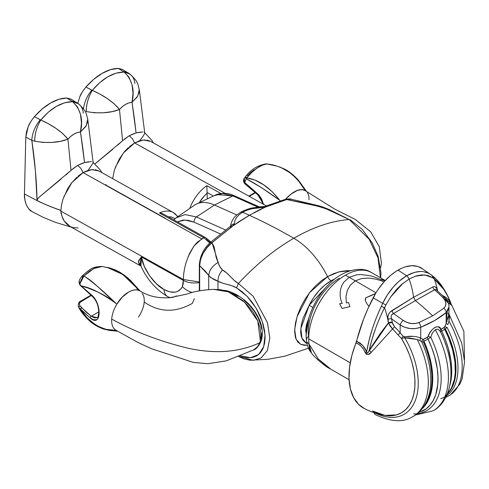 <?xml version="1.0" encoding="UTF-8"?>
<svg xmlns="http://www.w3.org/2000/svg" width="489" height="489" viewBox="0 0 489 489"><rect width="100%" height="100%" fill="white"/><g stroke="black" fill="none" stroke-linecap="round" stroke-linejoin="round"><path stroke-width="0.73" d="M306.456 343.4L301.945 338.033L300.808 328.565L309.207 305.24L325.87 287.465L309.207 305.24A4.334 0.446 34.2 0 1 312.771 307.605A4.334 0.446 -145.8 0 0 309.207 305.24L313.681 297.508L318.938 290.766L324.788 285.166L331.145 280.753L335.289 278.651L331.145 280.753C322.172 285.949 314.861 294.109 309.207 305.24L303.131 318.088L301.34 324.745L300.704 330.967C300.711 334.782 301.517 337.881 303.131 340.271L305.827 342.991M305.338 345.436L301.102 344.531L297.722 342.025L295.448 337.587L294.629 331.175L295.411 323.272L297.66 314.8L301.041 306.524L305.258 298.865L310.13 291.964L315.503 285.943L321.352 280.796L327.532 276.64A60.667 35.025 -120 0 0 293.81 238.253C274.543 249.402 256.077 264.482 238.406 283.486L253.204 296.303L267.422 322.599L269.83 337.954L267.397 350.509L261.132 357.954L253.155 360.326L239.054 356.426M233.326 225.606L212.03 242.691L214.072 246.829L216.217 257.605L219.665 266.413L222.483 270.001L226.731 273.003L234.152 280.319L238.406 283.486C256.077 264.482 274.543 249.402 293.81 238.253A601.647 347.361 -120 0 0 249.366 215.282L233.326 225.606L238.546 221.927L231.12 227.202L238.546 221.927L249.366 215.282A601.647 347.361 -120 0 0 242.581 212.25L239.078 214.72L236.462 217.556L234.873 220.625L234.2 224.5L232.196 226.419L233.326 225.606M206.407 248.009L210.081 244.029M236.853 214.983L214.5 205.001L196.401 216.963L225.502 229.958L196.401 216.963L214.5 205.001A45.599 26.327 -120 0 0 193.021 206.236A45.599 26.327 -120 0 1 214.5 205.001L232.862 195.912L258.223 207.238L232.862 195.912L214.5 205.001L236.853 214.983M253.113 360.332L261.095 357.979L267.379 350.552L269.83 338.003L267.44 322.642L253.216 296.316L238.406 283.486C232.758 280.429 228.106 272.764 222.483 270.001C220.258 267.874 218.815 265.331 218.167 262.367L212.03 242.691L232.196 226.419L234.353 223.815A4.334 3.551 178.7 0 0 230.649 227.354L230.649 227.153M217.978 289.347L217.978 281.218L222.593 283.113L231.847 285.741L236.511 287.844L242.122 291.725L247.471 296.689L252.422 302.612L256.749 309.213L260.295 316.261L262.941 323.51L264.561 330.619L265.105 337.392L264.555 343.504L262.929 348.761L260.282 352.942L256.731 355.882L252.385 357.49L247.458 357.685L240.466 355.845L250.582 357.71L258.705 354.482L263.748 346.536L265.038 335.081L262.33 321.634L256.028 308.003L247.006 296.224L236.511 287.844L238.406 283.486L236.511 287.844C230.955 284.476 223.326 284.182 217.978 281.218L210.563 277.422L208.711 275.405L208.711 289.684L208.711 275.405C211.114 278.003 214.2 279.946 217.978 281.218C217.996 277.165 219.5 273.43 222.483 270.001C219.5 273.43 217.996 277.165 217.978 281.218L217.978 289.347M177.373 221.865L183.149 220.056L188.43 220.356L194.078 222.183L220.417 233.944L194.078 222.183A4.334 2.769 -65.9 0 1 196.401 216.963L185.129 214.579L176.009 217.911L195.331 204.604L216.529 194.518L232.862 195.912A4.334 2.769 -65.9 0 1 234.592 195.875A4.334 2.769 114.1 0 0 232.862 195.912L222.795 193.51L214.292 195.606M199.659 265.692L199.659 290.729L199.659 265.692L205.459 271.316L208.711 275.405C209.261 270.172 212.415 265.827 218.167 262.367C212.415 265.827 209.261 270.172 208.711 275.405L199.659 265.692C200.27 256.774 204.396 249.109 212.03 242.691L207.195 247.471L203.204 253.235L200.551 259.512L199.659 265.692L199.335 264.702C200.154 255.71 203.803 248.326 210.258 242.568L230.606 226.181L230.875 226.431M177.391 221.872L185.031 220.019L194.078 222.183A4.334 2.769 114.1 0 1 196.401 216.963M212.03 242.691L210.288 242.605M230.979 226.737L230.832 227.409M230.649 227.519L230.649 227.354C230.735 228.387 230.392 224.873 231.12 227.202M230.942 226.071A4.334 3.551 -1.3 0 1 234.353 223.815M307.453 345.399L300.704 344.354L296.065 339.28L294.665 329.543L297.049 316.701L309.549 292.697L327.532 276.64A60.667 35.025 -120 0 0 293.81 238.253A601.647 347.361 -120 0 0 249.366 215.282A601.647 347.361 -120 0 0 242.581 212.25L240.655 212.305L242.581 212.25L246.847 210.239L251.731 208.748L265.179 207.159L286.731 199.561L309.152 203.95L321.896 207.391L327.428 209.414L344.06 216.871L349.213 219.512L369.158 239.262L378.003 257.868L380.454 277.764M230.649 227.116C230.411 224.916 231.334 222.116 233.418 218.73C234.249 217.043 236.7 214.873 240.771 212.226L240.655 212.305M306.175 334.433L308.81 318.119L306.352 325.118L305.668 330.46L306.346 335.051M350.32 270.723L347.019 270.668L340.527 271.499L333.963 273.516L327.532 276.64A6.498 3.753 -120 0 0 331.145 280.753A6.498 3.753 60 0 1 327.532 276.64L338.932 271.866L350.332 270.723M293.81 238.253C313.076 227.159 331.542 220.912 349.213 219.512C331.542 220.912 313.076 227.159 293.81 238.253M265.478 206.279L267.624 206.126L260.044 209.518L253.864 212.77L265.411 207.085L249.366 215.282L265.411 207.085L286.731 199.561L285.13 199.451M316.126 205.808L286.731 199.561L290.918 199.133L317.538 205.484L316.126 205.808L317.538 205.484C320.295 206.101 324.427 207.562 329.934 209.86L349.213 219.512L327.428 209.414L329.934 209.86L319.488 206.749M286.731 199.561L291.646 199.28M265.417 207.085L266.548 206.584L265.417 207.085M240.765 212.232L240.79 212.214C250.778 207.024 256.016 207.507 262.562 207.073L266.187 206.169M242.581 212.25C248.112 209.213 254.763 207.642 262.532 207.544L262.562 207.073L262.532 207.544L264.647 207.397M262.587 207.544L262.556 207.073M264.769 207.373L266.548 206.584M259.097 206.816L264.677 206.541L285.142 199.408C288.424 198.821 290.588 198.772 291.615 199.267M266.297 205.851L150.533 141.345L143.173 140.001L134.634 142.941L225.105 193.351L134.634 142.941L123.399 153.014L115.294 167.397M213.106 195.869L207.098 192.519L207.232 198.43L207.098 192.519L213.106 195.869M206.798 185.686L220.759 193.461L206.798 185.686L207.098 192.519L206.798 185.686A31.858 18.71 119.1 0 0 189.94 207.868A31.858 18.71 -60.9 0 1 206.798 185.686M134.267 117.696L132.018 102.256L128.784 102.928L125.539 104.401L122.409 106.608L119.475 109.499L122.598 140.728L129.243 135.746L136.083 132.941L134.267 117.696M117.598 145.215L122.598 140.728L119.475 109.499C113.595 102.219 104.542 95.838 92.323 90.361L99.835 94.053L107.543 98.735L114.408 104.029L119.475 109.499C123.381 105.129 127.562 102.714 132.018 102.256L133.008 93.289L132.024 84.609L128.998 77.219L124.114 72.005C113.002 72.274 102.409 78.393 92.323 90.361L91.761 90.153A21.669 11.968 118.5 0 0 83.491 108.888A21.669 11.968 -61.5 0 1 91.761 90.153L85.917 87.042C82.543 91.351 80.489 94.64 79.768 96.908L77.794 103.32L79.768 96.908L82.47 91.7L85.917 87.042L93.778 79.273L102.073 73.387L110.392 69.682L118.252 68.374L124.114 72.005L116.052 73.173L107.812 76.761L99.75 82.598L92.323 90.361L85.917 87.042C91.168 81.107 96.553 76.559 102.073 73.387C107.598 70.178 112.996 68.503 118.252 68.374L122.495 69.475M139.817 140.789L139.958 140.312L139.817 140.789M140.3 132.103L136.083 132.941L142.898 131.938M134.506 133.381L129.243 135.746L132.446 138.735L134.634 142.941L139.933 140.624M140.966 140.349L144.946 139.897M146.822 140.068L150.215 141.174M144.744 133.265L143.155 136.156L139.964 140.319M139.328 89.842L139.286 92.018L137.03 97.207L132.018 102.256L136.083 132.941M134.866 83.509A21.669 15.293 -53.1 0 0 130.129 74.255A21.669 15.293 -53.1 0 0 124.114 72.005L130.092 74.23L122.415 69.426L118.252 68.374L123.705 71.706A21.669 12.879 -57.9 0 1 128.271 72.977A21.669 12.879 122.1 0 0 123.705 71.706L124.114 72.005C132.262 79.835 134.903 89.921 132.018 102.256L137.751 96.101L139.286 89.511L144.744 133.008M112.666 149.389L95.178 163.705L122.598 140.728M124.145 139.353L129.243 135.746L132.446 138.735L134.634 142.941L129.359 146.731M128.332 147.641L124.414 151.749L119.267 159.041L114.432 169.915L112.641 178.644M119.475 109.499L112.012 111.651L103.32 112.788L94.383 112.763L86.266 111.571C99.169 113.784 110.245 113.093 119.475 109.499M92.323 90.361C88.301 97.158 86.278 104.224 86.266 111.571A21.669 10.782 -71.3 0 1 92.323 90.361M199.53 202.269L204.219 196.077L207.153 193.173A27.525 16.168 -60.9 0 0 199.53 202.269M264.677 206.566L259.139 206.841M140.704 265.93L139.029 264.427L138.558 260.753L141.37 256.951L183.338 280.393L182.385 286.615A17.335 13.814 25.3 0 0 192.269 292.489A17.335 13.814 -154.7 0 1 182.385 286.615C178.846 293.003 172.721 293.968 164.011 289.512A17.335 10.171 119.2 0 0 167.788 296.719A17.335 10.171 -60.8 0 1 164.011 289.512L169.879 291.884L175.16 292.178L177.446 291.536L181.095 288.724L182.385 286.615L183.216 283.791L183.662 274.048L184.61 268.278L186.113 262.33L189.384 253.699L193.876 246.089L197.538 241.982L203.882 237.782L159.481 212.984A31.858 18.692 -60.8 0 1 173.259 212.501A31.858 18.692 -60.8 0 1 177.538 216.682M177.77 216.499L173.259 212.501L98.961 171.003L91.608 169.652L83.063 172.599L201.712 238.87L83.063 172.599L71.828 182.66L63.711 197.03M210.936 241.963L205.759 237.721L163.155 213.919L159.481 212.984L203.882 237.782L209.781 243.002L203.882 237.782A4.334 2.543 -60.8 0 1 205.759 237.721A4.334 2.543 -60.8 0 1 206.706 239.732L210.57 242.862M71.272 227.159L55.129 222.263L43.179 217.318L31.803 211.486C30.171 210.912 28.313 208.65 26.217 204.695C24.774 200.527 24.187 196.957 24.45 193.98L37.042 200.594A173.326 98.43 -0.8 0 0 60.911 210.435L61.046 213.546L60.966 212.043L62.213 216.853L64.224 220.985L66.92 224.249L70.22 226.56L73.05 227.599L78.112 227.935M165.398 218.338L105.868 185.087L105.905 184.457M76.761 177.293L70.991 183.717L67.69 188.693L62.843 199.561L61.486 205.068L60.825 211.095L183.283 279.494L60.825 211.095L60.929 211.804A31.858 18.692 119.2 0 0 60.942 212.03L60.966 212.043C61.81 216.187 62.898 219.17 64.224 220.985L70.22 226.56M82.708 147.354L80.477 131.92L77.231 132.598L73.998 134.059L70.856 136.284L67.934 139.163L71.027 170.38L77.678 165.392L84.518 162.593L82.708 147.354M31.803 211.486L28.582 208.675L26.217 204.695L24.823 199.732L24.45 193.98L25.801 137.042L26.479 131.908L28.24 126.541L30.941 121.333L34.395 116.675L42.262 108.913L50.575 103.014L58.869 99.322L66.724 98.008C61.48 98.142 56.094 99.811 50.575 103.014C45.049 106.18 39.652 110.74 34.395 116.675L40.801 120.007L48.277 112.207L56.314 106.394L64.579 102.806L72.592 101.651L66.724 98.008L70.972 99.114M67.934 139.163C71.84 134.793 76.021 132.378 80.477 131.92L81.467 122.953L80.489 114.267L77.47 106.877L72.592 101.651C61.486 101.926 50.887 108.038 40.801 120.007L48.313 123.711L56.015 128.399L62.873 133.686L67.934 139.163L60.471 141.315L51.779 142.44L42.843 142.415L34.725 141.211L31.828 140.343C34.866 160.954 36.608 181.003 37.042 200.496L37.598 198.944L39.554 196.835L71.027 170.38L67.934 139.163C62.06 131.883 53.014 125.502 40.801 120.007C36.767 126.798 34.743 133.87 34.725 141.211C47.629 143.442 58.704 142.757 67.934 139.163M66.027 174.86L71.027 170.38M72.574 169.005L77.678 165.392L80.874 168.393L83.063 172.599L77.782 176.382M60.911 210.337A158.039 89.75 179.2 0 1 60.294 210.129A173.326 98.43 -0.8 0 0 60.929 210.349L60.911 210.337A158.039 89.75 179.2 0 1 60.294 210.129A158.039 89.75 179.2 0 1 37.292 200.624A158.039 89.75 179.2 0 1 37.042 200.496L37.91 198.534L37.042 200.496L37.91 198.534L39.554 196.835L61.088 179.035M37.042 200.496L35.416 170.814L31.828 140.343L25.801 137.042L24.45 193.98L37.042 200.594A173.326 98.43 -0.8 0 0 60.911 210.435L60.929 210.349A173.326 98.43 179.2 0 1 60.294 210.129A158.039 89.75 179.2 0 1 37.292 200.624A173.326 98.43 179.2 0 1 36.907 200.435L36.907 200.435A173.326 98.43 -0.8 0 0 37.292 200.624A158.039 89.75 179.2 0 1 37.042 200.496M34.395 116.675C31.015 120.985 28.961 124.273 28.24 126.541L25.801 137.042L31.828 140.343A21.669 11.956 -61.4 0 1 40.232 119.799L34.395 116.675M40.801 120.007L40.232 119.799A21.669 11.956 118.6 0 0 31.828 140.343L34.725 141.211A21.669 10.77 -71.3 0 1 40.801 120.007M88.222 170.398L88.362 169.921L88.222 170.398M88.729 161.749L84.518 162.593L91.321 161.584M82.934 163.033L77.678 165.392L80.874 168.393L83.063 172.599L88.362 170.276M89.395 170.001L93.368 169.549M95.245 169.72L98.631 170.826M93.161 162.898L88.362 169.927M87.794 119.499L87.745 121.675L85.489 126.865L80.477 131.92L84.518 162.593M83.326 113.148A21.669 15.281 -53.1 0 0 78.601 103.9A21.669 15.281 -53.1 0 0 72.592 101.651L78.57 103.876L70.893 99.065L66.724 98.008L72.183 101.351A21.669 12.867 -57.8 0 1 76.749 102.623A21.669 12.867 122.2 0 0 72.183 101.351L72.592 101.651C80.74 109.493 83.368 119.585 80.477 131.92L86.211 125.759L87.745 119.163L93.161 162.641M168.253 216.768L171.119 216.908L175.184 218.62M199.316 281.982L183.283 279.494L183.338 280.393A17.335 10.465 -3.8 0 0 199.316 282.526A17.335 10.465 176.2 0 1 183.338 280.393L141.37 256.951L144.347 266.438L149.585 275.784L156.425 283.809L164.011 289.512C154.402 284.873 142.849 268.265 141.37 256.951L140.312 262.495L140.795 265.973M60.942 212.03L61.046 213.546L60.942 212.03A31.858 18.692 -60.8 0 1 60.929 211.804L60.942 212.03M176.431 295.845A17.335 10.171 -60.8 0 1 167.788 296.719M205.765 237.721A4.334 2.543 119.2 0 0 203.882 237.782L201.712 238.87L193.87 246.15L188.088 256.676M173.289 212.519A31.858 18.692 119.2 0 0 159.481 212.984L161.394 213.241M140.936 266.022L138.338 261.804L141.37 256.951L140.954 266.022M245.478 176.841L246.725 177.941L251.798 172.428L257.22 168.02L262.44 165.111L266.982 163.974L276.456 166.04M245.136 177.385L246.114 178.619A8.668 6.657 -88 0 1 246.487 177.733A8.668 6.657 92 0 0 246.114 178.619A8.668 1.07 36.1 0 0 246.322 178.827L261.78 187.843L279.787 200.349L272.098 191.602L263.65 184.824L255.081 180.135L246.725 177.941L246.322 178.827C255.606 183.638 266.762 190.808 279.787 200.349L280.307 200.771L279.787 200.349C269.25 187.03 258.229 179.561 246.725 177.941C253.962 169.377 260.716 164.72 266.982 163.974L266.016 163.937C257.758 165.276 250.888 169.542 245.399 176.743L246.725 177.941A8.668 6.534 -80.3 0 0 246.322 178.827A8.668 1.07 -143.9 0 1 246.114 178.619A8.668 1.07 -143.9 0 1 245.117 177.11A8.668 1.07 -143.9 0 1 245.447 177.042M282.911 168.613L289.188 172.275L293.84 175.924L297.911 179.97L305.197 190.637A23.05 12.139 124 0 0 294.072 192.03A23.05 12.139 124 0 0 285.607 199.292L290.863 194.212L297.226 190.539L300.203 189.793L302.899 189.83L305.197 190.637L302.935 189.75L300.246 189.689L297.245 190.459L294.072 192.03A21.693 11.424 124 0 1 305.197 190.637L299.457 181.572M263.571 204.567L261.731 199.133L258.65 194.622L249.329 187.226L244.683 182.464L246.322 178.827L244.683 182.464L244.335 178.222L245.399 176.743M309.048 199.763A23.05 12.139 124 0 0 307.398 192.709M299.72 181.908L304.836 190.007C295.643 174.457 283.021 165.777 266.982 163.974L272.618 164.854C280.753 167.042 286.56 169.597 290.026 172.519C294.366 175.838 297.593 178.968 299.72 181.908L306.56 191.517M247.214 175.936L250.612 172.489L254.17 169.775M249.268 196.358L255.301 192.88L249.268 196.358M266.694 163.949L265.985 163.943M244.555 177.923L243.797 179.445L243.846 180.967L244.683 182.464A1.302 0.868 139.9 0 0 244.586 183.577A1.302 0.868 -40.1 0 1 244.683 182.464L256.719 192.966A1.302 0.697 124.6 0 0 256.804 193.937A1.302 0.697 -55.4 0 1 256.719 192.966L263.51 204.298M245.509 183.76A1.302 0.868 -40.1 0 1 244.586 183.577C243.247 181.56 243.161 179.775 244.335 178.222M257.471 193.882A1.302 0.697 -55.4 0 1 256.804 193.937L260.197 197.483L263.009 204.017M213.485 289.354L228.332 291.854L244.494 302.129L257.77 320.925L260.374 340.79A1.736 1.235 16 0 0 261.609 340.002A1.736 1.235 -164 0 1 260.374 340.79L259.769 342.765L257.483 346.805L253.485 349.947L226.175 360.87L207.746 363.724L193.234 362.38L151.559 348.755L137.984 342.483L115.96 330.228M79.151 280.827L79.016 282.691L79.75 284.14L83.967 276.004L81.235 279.787L79.75 284.14L81.205 285.949C90.184 287.398 101.877 293.308 116.284 303.663L116.859 304.152L122.281 297.098L128.57 292.092L122.25 297.025L116.859 304.152L116.284 303.663C102.953 290.741 92.183 281.523 83.967 276.004L93.668 268.571L102.17 266.462L99.823 266.481L94.872 267.978L89.42 271.242L83.967 276.004L89.695 279.757L94.01 283.272L116.284 303.663C112.085 299.891 106.125 296.096 98.411 292.275L87.849 287.978L81.205 285.949L85.813 290.399L92.873 296.163L94.56 298.156L96.033 300.478L98.148 305.784L99.145 313.614L98.466 317.495L97.721 318.804L96.694 319.635L93.845 319.806L90.269 317.997L80.422 309.256L86.871 317.465L91.559 321.835L97.274 325.753C104.976 329.494 111.015 330.992 115.392 330.252L115.991 330.246A23.05 12.793 -58.2 0 1 111.694 319.091C134.701 331.756 160.141 341.463 188.02 348.217C215.081 354.17 238.999 352.355 259.769 342.765C238.999 352.355 215.081 354.17 188.02 348.217C160.141 341.463 134.701 331.756 111.694 319.091A23.05 12.793 -58.2 0 1 116.859 304.152A23.05 12.793 -58.2 0 1 128.57 292.092L131.737 290.607L134.756 289.891L137.519 289.971L139.915 290.839M194.359 298.596L192.354 303.357C175.27 312.978 159.218 312.52 144.206 301.994A23.05 12.793 -58.2 0 0 144.249 301.132A20.789 11.54 -58.2 0 1 138.473 317.055M139.622 290.68C147.996 296.151 158.124 298.479 170.013 297.667L186.743 294.133C193.369 291.585 202.171 289.995 213.155 289.378L220.392 289.714L225.71 290.949L231.285 293.107L242.703 300.533L248.216 305.937L253.204 312.416L257.251 319.708L259.934 327.3L260.979 334.531L260.374 340.79L259.769 342.765M116.486 330.533L115.392 330.252L115.991 330.246A23.05 12.793 -58.2 0 1 111.694 319.091A23.05 12.793 -58.2 0 1 116.859 304.152A21.693 12.042 -58.2 0 1 128.57 292.092A23.05 12.793 -58.2 0 1 138.118 290.105M213.161 289.378L225.997 290.57C232.703 292.116 239.408 295.766 246.126 301.505C250.729 305.564 254.616 310.533 257.776 316.42C261.951 323.883 263.229 331.744 261.609 339.996A1.736 1.235 -164 0 0 261.169 338.804L261.939 332.691M261.682 329.238L260.979 325.631L258.333 318.26L254.311 311.285L249.353 305.167L243.87 300.136M238.186 296.242L232.501 293.424M133.576 283.706L138.21 290.13L134.499 285.215L128.845 279.384L120.483 272.929L111.969 268.681L102.177 266.462C93.326 266.933 91.877 267.318 82.452 275.692C82.103 275.943 79.805 278.742 79.132 280.863L79.75 284.14A1.302 0.929 141.8 0 0 79.841 284.946A1.302 0.929 -38.2 0 1 79.75 284.14L81.376 286.67M106.963 267.275L122.8 274.488L136.651 287.838L137.99 289.604M142.165 293.412A20.789 11.54 -58.2 0 1 144.249 301.132M104.548 329.262L115.392 330.252L104.261 329.189M127.66 277.88L131.058 280.973L138.436 290.197M115.991 330.246L115.392 330.252C111.009 330.998 104.97 329.5 97.274 325.753C89.096 320.295 83.478 314.794 80.422 309.256L78.961 307.618L79.456 308.852L78.209 306.09M116.859 304.152L116.284 303.663L116.859 304.152M91.975 295.423A1.302 0.782 -53.8 0 1 91.241 295.429C96.449 300.038 98.43 305.112 98.754 312.459C98.252 316.548 97.714 318.284 97.134 317.661L94.42 317.856L91.278 316.236L98.747 311.921L91.278 316.236L86.113 312.068L80.129 305.986A1.302 0.929 141.8 0 0 78.961 307.618L90.269 317.997C101.474 328.192 102.28 303.015 91.052 294.592A1.302 0.782 126.2 0 0 91.241 295.429A1.302 0.782 -53.8 0 1 91.052 294.592L81.205 285.949M99.12 312.52L98.509 315.943M82.213 277.44L82.659 276.908L82.476 275.704L83.967 276.004M79.664 305.228L79.462 303.761L80.19 302.233L91.29 295.466L81.755 300.973A1.302 0.752 -120 0 0 81.07 300.888A1.302 0.752 60 0 1 81.755 300.973C79.401 302.404 78.857 304.072 80.129 305.986L81.565 307.654L80.422 309.256M79.621 309.091L78.961 307.618A1.302 0.929 -38.2 0 1 80.129 305.986M97.134 317.661L91.278 316.236A1.302 0.782 126.2 0 0 90.269 317.997A1.302 0.782 -53.8 0 1 91.278 316.236L81.565 307.654M80.807 301.591A1.302 0.752 60 0 1 81.07 300.888C79.077 301.517 78.161 303.369 78.307 306.45M330.686 369.048L318.37 359.048L308.987 343.92A8.668 5.581 -6.6 0 1 306.456 340.515C304.195 322.398 314.213 298.424 329.39 283.773C343.199 269.525 362.123 265.998 371.475 272.581A51.999 30.018 120 0 0 345.472 275.154A51.999 30.018 120 0 0 308.706 338.84A51.999 30.018 120 0 0 308.987 343.92A8.668 5.581 173.4 0 1 306.456 340.515A8.668 5.581 173.4 0 1 308.504 336.334A43.979 25.391 -60 0 1 339.366 278.174M381.726 279.415L382.477 280.191L373.883 276.823L369.488 275.6L360.778 274.518L356.615 274.818L349.232 277.324L355.356 280.857L361.579 278.541L368.59 278.058L375.986 279.146L383.449 281.462L375.986 279.146L368.59 278.058L361.579 278.541L355.356 280.857L376.01 292.783L355.356 280.857L350.527 284.904L347.373 290.295L345.998 296.468L346.377 302.868L348.51 302.495L349.953 306.64L342.098 308.461L339.586 303.748L342.153 303.473L340.857 299.934L340.185 296.255L340.142 292.508L340.711 288.871L341.915 285.405L343.755 282.245L349.232 277.324L356.615 274.818L360.778 274.518L369.488 275.6L373.883 276.823L382.477 280.191L381.726 279.415L384.849 280.912L381.726 279.415M349.079 379.733L328.956 368.113L318.205 358.908L308.987 343.92L309.445 348.694L311.487 353.064L308.987 343.92A51.999 30.018 -60 0 1 308.706 338.84L350.234 362.814L308.706 338.84A51.999 30.018 -60 0 1 345.472 275.154L349.232 277.324L345.472 275.154A51.999 30.018 -60 0 1 371.732 272.734M371.408 295.503L375.65 293.394L365.754 297.801L371.408 295.503M365.265 299.152L365.754 297.801L365.375 300.509L365.265 299.152M366.438 303.027L365.375 300.509L366.438 303.027L368.101 305.319L366.438 303.027M368.993 306.291L368.101 305.319L368.993 306.291M350.527 284.904L355.356 280.857L349.232 277.324L343.755 282.245L341.915 285.405L340.711 288.871L340.142 292.508L340.185 296.255L340.857 299.934L342.153 303.473L339.586 303.748L342.098 308.461L349.953 306.64L348.51 302.495L346.377 302.868L345.998 296.468L347.373 290.295L350.527 284.904M445.73 395.467A67.384 37.586 -121.6 0 0 445.338 328.834L447.099 327.459A68.002 37.934 58.4 0 1 446.433 395.907M427.3 399.751A68.002 40.544 -118.3 0 0 421.854 342.031L423.217 341.609A67.384 40.177 61.7 0 1 425.454 404.183M451.983 393.718A69.23 38.619 -121.6 0 0 448.975 321.139L449.556 315.949L448.945 313.993L448.975 321.139A69.23 38.619 58.4 0 1 451.402 394.183M375.674 414.776A8.668 5.348 -64 0 1 374.531 413.78L374.287 413.376M375.252 413.058A63.002 37.567 -118.3 0 0 415.253 400.632A63.002 37.567 -118.3 0 0 404.782 337.85L409.385 337.978L417.227 339.47A69.23 41.278 61.7 0 1 413.462 416.292M413.651 413.957A70.337 40.611 -120 0 0 430.76 337.282L432.398 332.911L435.351 329.653A73.705 42.555 60 0 1 434.568 409.898A73.705 42.555 -120 0 0 435.351 329.653L437.001 329.128L438.437 329.433L440.461 331.683A70.337 40.611 60 0 1 448.083 352.263M435.234 289.384L415.369 300.594A207.99 120.086 60 0 1 432.673 315.857L443.755 308.247L445.259 306.456L445.919 303.651L445.076 300.527L442.826 297.508L434.715 289.757L442.826 297.508C446.591 301.579 446.897 305.16 443.755 308.247L432.673 315.857A207.99 120.086 -120 0 0 415.369 300.594L393.535 313.535L403.205 320.387L407.05 322.483L411.481 323.535L415.876 323.418L419.006 322.538L432.673 315.857L419.006 322.538A4.334 1.834 67.6 0 1 420.748 327.263L420.748 338.04L423.064 339.494L427.796 336.927L429.959 332.569L431.958 329.91L434.299 327.862M375.625 293.431L367.966 308.553L363.468 319.433L351.891 355.356L349.537 367.447L349.03 378.786L350.399 388.944L353.59 397.539L358.474 404.238L364.274 408.492M373.902 412.361L374.531 413.78L375.711 414.794C390.375 421.634 402.239 422.539 411.28 417.496L414.269 415.821C420.204 411.97 424.605 406.469 427.478 399.317M420.228 271.499L414.562 272.361L406.603 275.765L408.052 277.159L409.091 279.048L416.591 275.784L422.001 274.867L427.765 275.466L432.789 277.831L432.465 276.242L431.506 275.093C424.782 270.105 416.481 270.325 406.603 275.765C396.732 281.731 388.755 290.906 382.679 303.29L381.347 306.303C374.25 321.304 369.342 336.475 366.616 351.805L366.866 353.29L367.899 352.703L388.462 322.96L387.918 319.354C387.453 315.613 388.792 312.691 391.94 310.601L413.541 297.306A57.415 33.148 -120 0 0 409.091 279.048L401.628 284.427L396.31 289.696L390.754 296.841L385.888 304.91L384.605 307.899A57.415 33.148 60 0 1 388.364 322.801A57.415 33.148 -120 0 0 384.605 307.899L384.476 307.734C380.534 315.863 377.526 322.899 375.454 328.852L371.964 339.543L369.244 350.228L380.656 332.948L388.388 322.868L387.875 316.738L388.663 314.109L390.094 312.043L413.541 297.306A57.415 33.148 -120 0 0 409.091 279.048L408.052 277.159L406.603 275.765L398.003 270.105L406.603 275.765L398.718 281.505L393.211 287.098L387.465 294.781L382.679 303.29L373.113 297.825L382.667 303.284L381.347 306.303C377.435 314.714 374.427 322.257 372.325 328.92L369.054 340.387L366.616 351.805L364.953 348.443L362.814 345.54L359.855 342.954L356.573 341.249C360.252 326.634 365.766 312.159 373.113 297.825C379.727 285.338 388.028 276.096 398.003 270.105C407.985 264.567 416.286 264.231 422.899 269.084L431.506 275.093L422.899 269.084L417.728 266.401L411.72 265.686L405.014 266.927L401.542 268.296L396.231 271.218L390.998 275.02L384.293 281.517L378.284 289.17M418.339 412.728L426.133 408.847L430.137 405.033L433.37 400.21L435.791 394.464L437.783 384.354L437.985 376.811L437.282 368.779L434.556 356.151L431.683 347.581L428.016 339.073L424.006 341.236L427.38 349.672L430.962 362.392L432.624 374.721L432.71 380.576L431.756 389.672L430.014 396.2L427.441 401.921L424.073 406.744L421.836 409.042M405.754 346.298L401.438 338.406L397.985 334.892A59.12 36.981 -124.5 0 0 392.539 328.956L371.261 352.355L368.089 354.531L366.243 354.238L363.492 349.256L361.34 346.493L358.798 344.354L356.004 342.991A69.328 40.031 120 0 0 364.207 408.462C370.772 411.879 377.71 414.189 385.008 415.399L396.475 414.916L401.432 412.838L405.748 409.58L409.317 405.228L412.068 399.874L413.938 393.633L414.88 386.64L414.88 379.061L413.938 371.059L412.068 362.807L409.324 354.494L405.754 346.298M412.808 416.683A69.23 41.278 -118.3 0 0 417.227 339.47L420.094 340.625L421.854 342.031A68.002 40.544 61.7 0 1 427.533 399.177M434.776 327.563L436.805 326.793L438.535 326.89L441.035 329.28L444.58 327.08L446.139 323.376L446.139 312.605L434.794 320.417L420.748 327.263L415.693 328.547L410.204 328.565L404.849 327.318L400.155 324.953L400.155 332.887A61.889 38.71 -124.5 0 0 394.452 326.67L392.594 323.663L391.597 318.859L400.155 324.953L400.155 332.887L403.725 336.799L412.777 336.371M422.209 408.223A67.384 40.177 -118.3 0 0 423.217 341.609L421.854 342.031L420.094 340.625A3.252 2.292 111 0 1 420.748 338.04L420.748 327.263C431.035 323.009 439.501 318.119 446.139 312.605A4.334 3.056 -129.7 0 0 443.755 308.247A4.334 3.056 50.3 0 1 446.139 312.605L446.139 323.376A3.252 0.599 -154.1 0 0 447.893 324.574L448.975 321.139L447.893 324.574A3.252 0.599 25.9 0 1 446.139 323.376L448.945 314.574L448.945 306.927L448.376 309.678L446.139 312.605L448.945 306.951C449.195 304.182 447.759 301.102 444.629 297.667A4.334 2.042 134.9 0 0 442.826 297.508A4.334 2.042 -45.1 0 1 444.629 297.667A4.334 2.042 -45.1 0 1 444.892 299.127L447.704 302.581M390.705 296.902L402.967 283.29M382.679 303.29L385.888 304.91L382.679 303.29M372.526 411.011A60.447 36.039 -118.3 0 0 387.08 415.674A60.447 36.039 -118.3 0 0 401.438 338.406L397.985 334.892A59.12 36.981 -124.5 0 0 392.539 328.956L388.462 322.96L390.155 326.114L392.539 328.956L371.261 352.355A8.668 2.775 46 0 0 369.244 350.228C372.447 335.894 377.526 321.731 384.476 307.734L381.347 306.303L384.605 307.899L385.888 304.91M391.157 317.061L391.597 318.859L400.155 324.953A4.334 1.62 -53.3 0 1 403.205 320.387A4.334 1.62 126.7 0 0 400.155 324.953C406.689 328.975 413.553 329.745 420.748 327.263A4.334 1.834 -112.4 0 0 419.006 322.538C413.437 324.476 408.174 323.761 403.205 320.387L393.535 313.535L391.677 314.898M362.814 345.54L366.616 351.805A8.668 0.868 -21.4 0 1 365.13 352.502C363.119 347.661 360.075 344.494 356.004 342.991L356.573 341.249L362.814 345.54M366.616 351.805C367.019 353.993 367.893 353.474 369.244 350.228A8.668 2.775 -134 0 1 371.261 352.355C368.969 355.142 366.921 355.191 365.13 352.502A8.668 0.868 158.6 0 0 366.616 351.805M421.652 411.487A68.692 39.658 -120 0 0 428.016 339.073L424.006 341.236A67.5 40.245 61.7 0 1 422.777 408.144M444.629 297.667L436.28 289.702L434.715 289.757A3.252 2.439 56 0 1 432.863 286.976C435.021 286.004 436.555 287.263 437.472 290.747A3.252 1.302 -10.2 0 0 437.447 290.766A3.252 1.302 169.8 0 1 437.472 290.747L436.695 288.553L435.503 287.067L434.201 286.578L432.863 286.976L413.541 297.306L415.369 300.594L393.535 313.535A3.252 1.21 62.9 0 1 391.94 310.601A3.252 1.21 -117.1 0 0 393.535 313.535C391.279 314.5 390.638 316.279 391.597 318.859A3.252 1.388 -12.3 0 0 387.918 319.354A3.252 1.388 167.7 0 1 391.597 318.859L392.27 322.379A3.252 1.522 -9.3 0 0 388.394 322.764A3.252 1.522 170.7 0 1 392.27 322.379L388.547 323.021L392.312 322.593L394.452 326.67A3.252 0.727 -45.1 0 1 392.539 328.956A3.252 0.727 134.9 0 0 394.452 326.67A61.889 38.71 55.5 0 1 400.155 332.887A3.252 0.385 -40 0 1 397.985 334.892A3.252 0.385 140 0 0 400.155 332.887L403.199 336.346L401.438 338.406L403.199 336.346L404.336 337.013A3.252 1.956 -110.8 0 1 404.782 337.85A3.252 1.956 69.2 0 0 404.336 337.013C410.35 335.76 415.821 336.102 420.748 338.04A3.252 2.292 -69 0 0 420.094 340.625L417.227 339.47L404.782 337.85L401.438 338.406L404.782 337.85A63.002 37.567 61.7 0 1 416.481 396.952A63.002 37.567 61.7 0 1 382.875 416.047M432.41 332.887L430.76 337.282L428.016 339.073L430.76 337.282A70.337 40.611 60 0 1 417.135 413.761M420.748 338.04L422.796 339.354A3.252 2.408 -49 0 0 421.854 342.031A3.252 2.408 131 0 1 422.796 339.354L423.431 339.433A3.252 1.278 -118.1 0 0 424.006 341.236A3.252 1.278 61.9 0 1 423.431 339.433L427.472 337.233A3.252 1.491 -118.7 0 0 428.016 339.073A3.252 1.491 61.3 0 1 427.472 337.233L428.009 336.518A3.252 0.917 -158.5 0 1 430.76 337.282A3.252 0.917 21.5 0 0 428.009 336.518C430.497 328.553 439.208 323.529 440.864 329.097A3.252 2.61 -28.5 0 0 440.461 331.683L438.425 329.427M447.27 394.012L451.426 388.077L454.367 379.531L455.253 372.899L454.923 361.848L452.625 349.879L448.456 337.508L444.715 329.28L441.708 331.163L445.375 339.672L448.254 348.247L450.974 360.87L451.683 368.902L451.616 374.617L451.035 379.996L449.813 385.497A68.692 39.658 60 0 0 441.708 331.163L440.461 331.683L441.708 331.163A3.252 2.225 58.4 0 1 441.292 329.256A3.252 2.225 -121.6 0 0 441.708 331.163L445.338 328.834A67.384 37.586 58.4 0 1 450.387 390.381M415.271 276.199L424.788 274.904L432.789 277.831L434.385 279.158A57.415 33.148 60 0 1 437.606 290.918A57.415 33.148 -120 0 0 434.385 279.158L443.774 289.409L447.582 295.894L450.772 303.162A8.668 8.435 -31.2 0 0 451.61 305.05L452.056 305.711L450.442 304.036L447.838 302.569M447.007 321.389A69.328 40.031 120 0 0 446.579 312.214M440.711 398.688A68.002 37.934 -121.6 0 0 447.099 327.459L444.715 329.28A3.252 2.39 57.4 0 1 444.324 327.373A3.252 2.39 -122.6 0 0 444.715 329.28A67.5 37.653 -121.6 0 1 448.083 393.101M447.203 311.701L447.484 312.098M450.772 303.162L448.768 300.075L445.901 297.367L442.245 295.319L451.029 303.816L450.772 303.162C446.915 292.899 441.439 284.83 434.342 278.944L433.12 276.407L434.385 279.158L432.789 277.831L432.465 276.242L431.512 275.093L433.346 276.578C440.791 282.287 448.23 295.246 451.029 303.816L451.61 305.05A8.668 8.435 148.8 0 1 450.772 303.162M449.208 300.362L449.611 301.401M423.382 271.646L427.698 272.923M464.477 359.751L463.878 331.31L451.848 305.399L448.071 302.667M448.187 352.679A70.337 40.611 -120 0 0 440.461 331.683A3.252 2.61 151.5 0 1 440.864 329.097L441.292 329.256L444.324 327.373L444.77 326.664L447.099 327.459L444.77 326.664L446.139 323.376M413.541 297.306L432.863 286.976A3.252 2.439 -124 0 0 434.715 289.757L415.369 300.594L413.541 297.306M308.486 348.199L284.696 356.206L268.003 359.311L250.062 360.228L243.993 358.883L238.687 356.573M173.901 219.922L176.003 217.917M199.316 290.79L199.316 264.714M230.649 227.354L231.254 225.765L230.747 226.144M350.21 219.702L362.19 229.365L372.153 242.868L378.089 256.163L380.968 272.831L380.668 277.886M216.529 194.518C222.941 192.605 228.956 193.057 234.573 195.869L259.806 207.134M144.249 132.256L151.847 140.312L153.424 142.959M130.092 74.23C138.387 82.018 137.415 83.148 139.286 89.511M141.162 266.523C147.103 279.519 155.979 289.58 167.782 296.713L169.659 297.703M69.682 226.273L141.021 266.12M92.678 161.896L100.257 169.958L101.84 172.611M78.57 103.876C86.865 111.681 85.887 112.825 87.745 119.163M380.668 267.74L381.402 263.29L379.323 246.804L370.723 231.865L355.314 219.445L334.623 209.066L305.521 190.838M248.797 196.095L254.885 192.58M244.592 183.583L256.811 193.944M261.609 339.996C258.901 346.065 256.193 349.384 253.485 349.947M130.887 280.839L139.964 290.857M117.708 331.249L109.432 330.393L104.487 329.25C104.481 329.464 95.771 326.518 90.465 321.683C85.783 317.489 82.109 313.217 79.456 308.852M130.856 280.808C128.992 279.17 127.922 277.618 121.614 273.363C118.992 271.505 115.221 269.757 110.306 268.113L108.24 267.562M79.132 280.863L79.841 284.94L91.241 295.429M90.923 295.197L81.07 300.888M371.475 272.581L385.216 280.515M328.956 368.119C327.196 367.875 314.384 357.496 311.487 353.064C310.582 351.548 307.734 349.446 306.462 340.521M445.638 397.508L450.271 394.996L459.831 384.201L462.105 378.92L464.55 361.982L461.732 343.009L448.945 313.987M447.496 350.1C455.29 376.2 449.691 401.793 433.144 410.784L415.546 414.965M373.052 411.176L385.008 415.399M447.563 312.936L448.926 315.112"/></g></svg>
